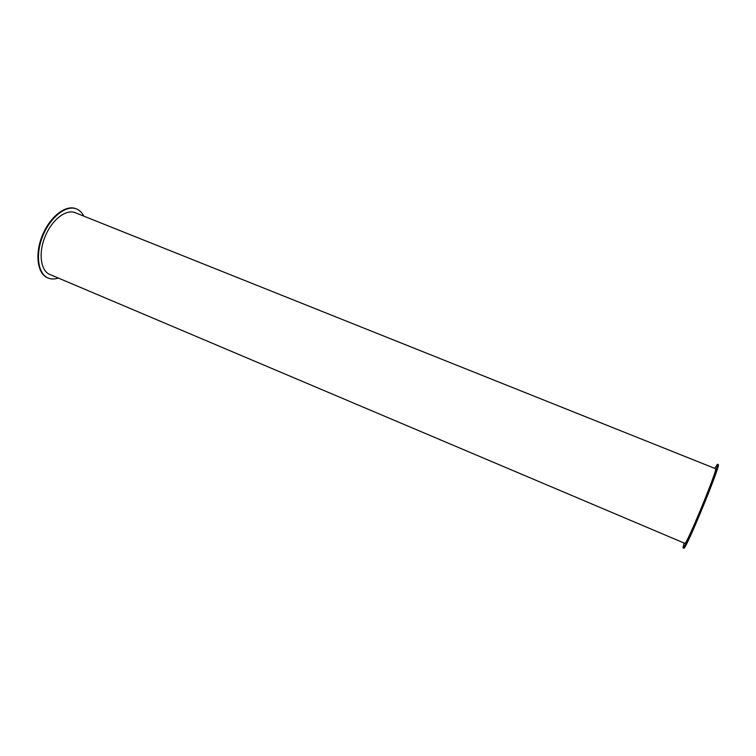 <?xml version="1.0" encoding="UTF-8"?>
<svg xmlns="http://www.w3.org/2000/svg" width="756" height="756" viewBox="0 0 756 756"><rect width="100%" height="100%" fill="white"/><g stroke="black" fill="none" stroke-linecap="round" stroke-linejoin="round"><path stroke-width="1.13" d="M714.751 468.38L717.416 464.269C720.931 462.474 684.265 551.559 683.037 547.807L684.029 543.016M717.416 464.269L718.2 464.581C721.763 462.795 685.078 551.908 683.811 548.138L683.037 547.807M684.851 543.356C685.975 546.645 718.682 467.17 715.573 468.711L75.156 212.682C66.103 208.836 51.966 219.712 45.152 236.43C38.225 253.09 40.616 270.771 49.745 274.409L684.851 543.356M83.793 216.131C82.035 212.616 79.607 210.215 76.507 208.949C66.415 204.659 50.586 216.792 42.96 235.522C35.192 254.186 37.895 273.955 48.082 278.019C51.181 279.295 54.593 279.304 58.316 278.038M76.243 208.845L75.969 208.732C65.867 204.441 50.028 216.575 42.412 235.296C34.644 253.959 37.356 273.719 47.552 277.792L47.817 277.896M47.552 277.792L48.082 278.019M75.969 208.732L76.507 208.949"/></g></svg>
